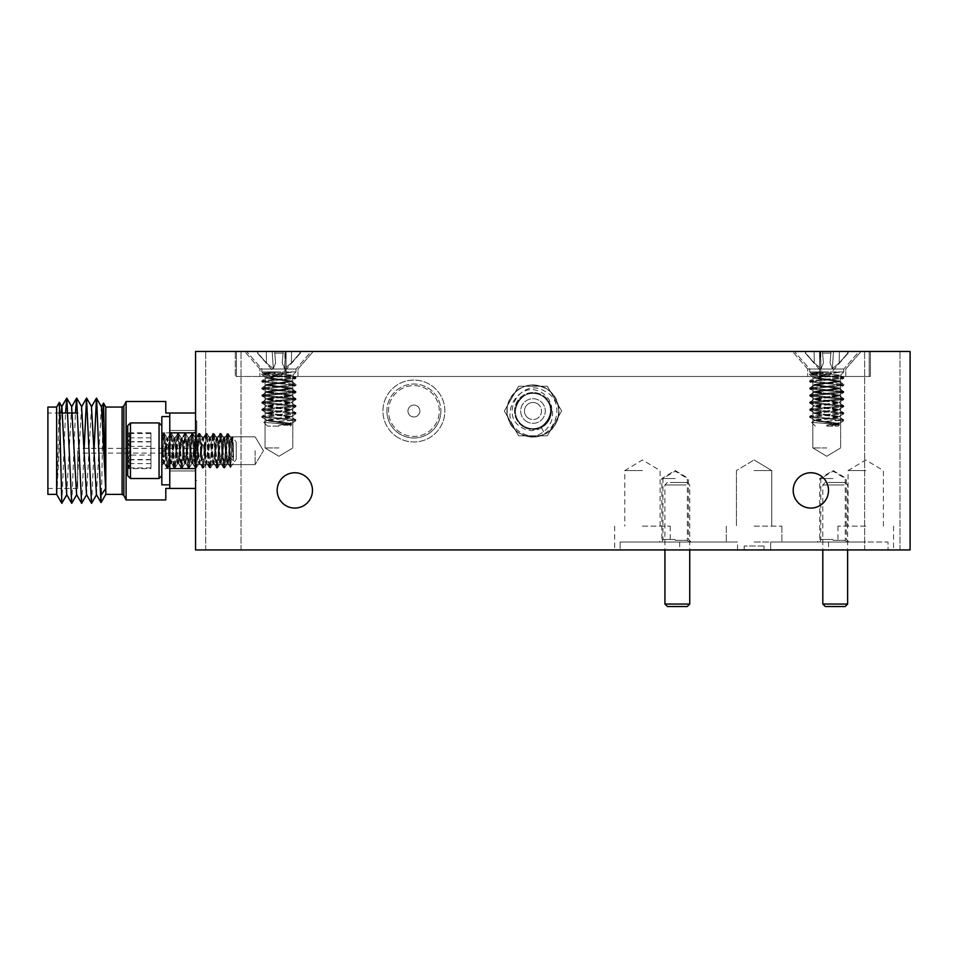 <?xml version="1.0" encoding="UTF-8"?>
<svg xmlns="http://www.w3.org/2000/svg" width="958" height="958" viewBox="0 0 958 958"><rect width="100%" height="100%" fill="white"/><g stroke="black" fill="none" stroke-linecap="round" stroke-linejoin="round"><path stroke-width="0.72" stroke-dasharray="4.79 3.59" d="M833.041 542.012L817.162 542.012L833.041 542.012M833.041 540.336L845.243 540.336L833.041 540.336M833.041 478.509L819.737 478.509L833.041 478.509M675.15 542.012L659.272 542.012L675.15 542.012M675.15 540.336L687.353 540.336L675.15 540.336M675.15 478.509L661.846 478.509L675.15 478.509M833.041 539.438L819.737 539.438L833.041 539.438M675.15 539.438L661.846 539.438L675.15 539.438M865.745 526.134L837.951 526.134L865.745 526.134M865.745 470.57L848.07 470.57L865.745 470.57M754.09 526.134L781.884 526.134L754.09 526.134M754.09 470.57L771.765 470.57L754.09 470.57M642.447 526.134L670.241 526.134L642.447 526.134M642.447 470.57L624.784 470.57L642.447 470.57M737.516 549.952L754.09 549.952L737.516 549.952L737.516 542.012L726.308 542.012L737.516 542.012L737.516 549.952L614.665 549.952L620.149 549.952L620.149 542.012L642.447 542.012L620.149 542.012L620.149 549.952L737.516 549.952M754.09 542.012L828.526 542.012L754.09 542.012M865.745 542.012L837.951 542.012L888.042 542.012L888.042 549.952L888.042 542.012L770.675 542.012L770.675 549.952L888.042 549.952L754.09 549.952L828.526 549.952L754.09 549.952L770.675 549.952L770.675 542.012L865.745 542.012M195.564 468.582L195.564 420.945L195.564 470.965L195.564 450.715L195.564 470.965L195.564 450.715L195.564 468.582L169.77 468.582L169.77 413.006L169.77 470.965L169.77 413.006L165.794 413.006L165.794 401.498M255.115 450.715L255.115 464.606L255.115 450.715M828.526 490.412A17.663 17.663 0 0 1 810.863 508.075A17.663 17.663 0 0 1 793.2 490.412A17.663 17.663 0 0 0 810.863 508.075A17.663 17.663 0 0 0 828.526 490.412A17.663 17.663 0 0 1 810.863 508.075A17.663 17.663 0 0 1 793.2 490.412A17.663 17.663 0 0 1 810.863 472.749A17.663 17.663 0 0 1 828.526 490.412A17.663 17.663 0 0 0 810.863 472.749A17.663 17.663 0 0 0 793.2 490.412A17.663 17.663 0 0 1 810.863 472.749A17.663 17.663 0 0 1 828.526 490.412M312.476 490.412A17.663 17.663 0 0 1 294.813 508.075A17.663 17.663 0 0 1 277.149 490.412A17.663 17.663 0 0 0 294.813 508.075A17.663 17.663 0 0 0 312.476 490.412A17.663 17.663 0 0 1 294.813 508.075A17.663 17.663 0 0 1 277.149 490.412A17.663 17.663 0 0 1 294.813 472.749A17.663 17.663 0 0 1 312.476 490.412A17.663 17.663 0 0 0 294.813 472.749A17.663 17.663 0 0 0 277.149 490.412A17.663 17.663 0 0 1 294.813 472.749A17.663 17.663 0 0 1 312.476 490.412M223.358 351.478L205.695 351.478L223.358 351.478M223.358 549.952L205.695 549.952L223.358 549.952M882.318 351.478L864.643 351.478L882.318 351.478M882.318 549.952L864.643 549.952L882.318 549.952M278.934 376.482L265.043 376.482L292.825 376.482L278.934 376.482L292.825 376.482L278.934 376.482L261.857 374.71L295.998 371.92L261.857 371.92L280.874 371.92L263.091 373.141L261.857 371.92L278.934 371.92L261.857 371.92L261.857 369.022L295.998 369.022L311.087 351.67L246.781 351.67L311.087 351.67L246.781 351.67L311.087 351.67L295.998 369.022L261.857 369.022L246.781 351.67L261.857 369.022L295.998 369.022L261.857 369.022L261.857 371.92L263.091 373.141L278.934 371.92L295.998 371.92L295.998 369.022L295.998 371.92L292.489 375.428C293.843 374.602 262.516 373.848 263.091 373.141C262.516 373.848 293.843 374.602 292.489 375.428L295.998 371.92L292.418 371.92L268.659 376.71L292.489 375.428L266.815 378.087L276.539 376.71L268.659 376.71L292.418 371.92L261.857 374.71L261.857 373.824L278.934 372.051L263.127 373.057L261.857 373.824L278.934 375.596L261.857 373.824L261.977 374.829L266.815 377.548L261.977 380.793L295.998 377.368L278.934 375.596L295.89 377.248L292.453 375.332L295.998 377.368L261.857 380.913L266.815 378.087L291.052 381.631L266.659 378.254L266.659 377.368L291.208 380.913L266.815 377.548L261.977 374.829L278.934 376.482L259.881 376.482L297.986 376.482L278.934 376.482L297.986 376.482L278.934 376.482L295.998 378.254L278.934 376.482M278.934 447.937L265.043 447.937L278.934 447.937M826.742 376.482L812.839 376.482L840.633 376.482L826.742 376.482L840.633 376.482L826.742 376.482L809.666 374.71L843.806 371.92L809.666 371.92L828.682 371.92L810.899 373.141L809.666 371.92L826.742 371.92L809.666 371.92L809.666 369.022L843.806 369.022L858.895 351.67L794.589 351.67L858.895 351.67L794.589 351.67L858.895 351.67L843.806 369.022L809.666 369.022L794.589 351.67L809.666 369.022L843.806 369.022L809.666 369.022L809.666 371.92L810.899 373.141L826.742 371.92L843.806 371.92L843.806 369.022L843.806 371.92L840.298 375.428C841.651 374.602 810.324 373.848 810.899 373.141C810.324 373.848 841.651 374.602 840.298 375.428L843.806 371.92L840.226 371.92L816.467 376.71L840.298 375.428L814.623 378.087L824.347 376.71L816.467 376.71L840.226 371.92L809.666 374.71L809.666 373.824L826.742 372.051L810.935 373.057L809.666 373.824L826.742 375.596L809.666 373.824L809.785 374.829L814.623 377.548L809.785 380.793L843.806 377.368L826.742 375.596L843.699 377.248L840.262 375.332L843.806 377.368L809.666 380.913L814.623 378.087L838.849 381.631L814.468 378.254L814.468 377.368L839.016 380.913L814.623 377.548L809.785 374.829L826.742 376.482L807.69 376.482L845.794 376.482L826.742 376.482L845.794 376.482L826.742 376.482L843.806 378.254L826.742 376.482M826.742 447.937L812.839 447.937L826.742 447.937M620.149 542.012L737.516 542.012L620.149 542.012M888.042 549.952L893.527 549.952L888.042 549.952M910.1 549.952L195.564 549.952L195.564 351.478L910.1 351.478L910.1 549.952M235.261 351.478L820.778 351.478L235.261 351.478L235.261 376.482L235.261 351.478M820.778 351.478L870.403 351.478L820.778 351.478L820.778 376.482L284.885 376.482L870.403 376.482L870.403 351.478L870.403 376.482L820.778 376.482L820.778 351.478M284.885 376.482L235.261 376.482L284.885 376.482L284.885 351.478L284.885 376.482M770.675 542.012L781.884 542.012L770.675 542.012M642.447 542.012L670.241 542.012L642.447 542.012M754.09 549.952L679.665 549.952L754.09 549.952M764.017 545.988L744.174 545.988L764.017 545.988L764.017 549.952L744.174 549.952L764.017 549.952L764.017 545.988M744.174 545.988L744.174 549.952L744.174 545.988M386.9 411.018A26.992 26.992 0 0 0 413.904 438.01A26.992 26.992 0 0 0 440.896 411.018A26.992 26.992 0 0 1 413.904 438.01A26.992 26.992 0 0 1 386.9 411.018A26.992 26.992 0 0 1 413.904 384.026A26.992 26.992 0 0 1 440.896 411.018A26.992 26.992 0 0 0 413.904 384.026A26.992 26.992 0 0 0 386.9 411.018M848.177 353.119L839.184 362.962L832.334 368.662L830.035 362.962L830.897 353.119L822.575 353.119L823.437 362.962L821.138 368.662L814.288 362.962L805.307 353.119L814.288 362.962L821.138 368.662L823.437 362.962L822.455 351.67L831.029 351.67L820 351.67L833.472 351.67L814.096 351.67L822.455 351.67L823.437 362.962L822.455 351.67L822.575 353.119L830.897 353.119L831.029 351.67L839.388 351.67L831.029 351.67L830.035 362.962L832.334 368.662L833.472 351.67L847.746 351.67L833.472 351.67L832.334 368.662L839.184 362.962L839.388 351.67L848.177 351.67L839.388 351.67L839.184 362.962L847.77 353.119L847.746 351.67L848.177 353.119L848.177 351.67L848.177 353.119L839.184 362.962L832.334 368.662L830.035 362.962L831.029 351.67L830.035 362.962L830.897 353.119L822.575 353.119L823.437 362.962L821.138 368.662L820 351.67L805.738 351.67L820 351.67L821.138 368.662L814.288 362.962L814.096 351.67L805.307 351.67L814.096 351.67L814.288 362.962L805.714 353.119L805.738 351.67L805.307 353.119L814.288 362.962L821.138 368.662L823.437 362.962L822.455 351.67L823.437 362.962L822.455 351.67L822.575 353.119L830.897 353.119L831.029 351.67L830.035 362.962L832.334 368.662L833.472 351.67L832.334 368.662L839.184 362.962L839.388 351.67L839.184 362.962L847.77 353.119L847.746 351.67L848.177 353.119L826.742 377.775L805.307 353.119L805.307 351.67L805.307 353.119L826.742 377.775L848.177 353.119M826.742 426.106L838.142 426.106L826.742 426.106M826.742 423.508L839.591 424.645L826.742 425.208C838.142 423.352 843.543 421.76 842.932 420.43L809.785 417.365L843.806 413.7L809.666 410.156L843.806 406.611L809.666 403.067L843.806 399.522L809.666 395.977L843.806 392.433L809.666 388.888L843.806 385.344L809.666 381.799L843.699 378.374L843.806 377.368L843.699 378.374L838.849 381.092L843.699 384.338L809.666 380.913L843.806 384.457L838.849 381.631L814.623 385.176L832.873 382.984L839.016 381.799L839.016 380.913L814.468 384.457L838.849 381.092L843.699 378.374L809.666 381.799L809.666 380.913L809.785 381.919L814.623 384.625L809.785 387.882L843.806 384.457L809.666 388.002L814.623 385.176L838.849 388.72L820.599 386.529L814.468 385.344L814.468 384.457L839.016 388.002L814.623 384.625L809.785 381.919L843.806 385.344L843.806 384.457L843.699 385.463L838.849 388.17L843.699 391.427L809.666 388.002L843.806 391.547L838.849 388.72L814.623 392.265L832.873 390.074L839.016 388.888L839.016 388.002L814.468 391.547L838.849 388.17L843.699 385.463L809.666 388.888L809.666 388.002L809.785 389.008L814.623 391.714L809.785 394.971L843.806 391.547L809.666 395.091L814.623 392.265L838.849 395.81L820.599 393.618L814.468 392.433L814.468 391.547L839.016 395.091L814.623 391.714L809.785 389.008L843.806 392.433L843.806 391.547L843.699 392.552L838.849 395.259L843.699 398.516L809.666 395.091L843.806 398.636L838.849 395.81L814.623 399.354L832.873 397.163L839.016 395.977L839.016 395.091L814.468 398.636L838.849 395.259L843.699 392.552L809.666 395.977L809.666 395.091L809.785 396.097L814.623 398.803L809.785 402.061L843.806 398.636L809.666 402.18L814.623 399.354L838.849 402.899L820.599 400.707L814.468 399.522L814.468 398.636L839.016 402.18L814.623 398.803L809.785 396.097L843.806 399.522L843.806 398.636L843.699 399.642L838.849 402.348L843.699 405.605L809.666 402.18L843.806 405.725L838.849 402.899L814.623 406.443L832.873 404.252L839.016 403.067L839.016 402.18L814.468 405.725L838.849 402.348L843.699 399.642L809.666 403.067L809.666 402.18L809.785 403.186L814.623 405.893L809.785 409.15L843.806 405.725L809.666 409.27L814.623 406.443L838.849 409.988L820.599 407.797L814.468 406.611L814.468 405.725L839.016 409.27L814.623 405.893L809.785 403.186L843.806 406.611L843.806 405.725L843.699 406.731L838.849 409.437L843.699 412.694L809.666 409.27L843.806 412.814L838.849 409.988L814.623 413.533L832.873 411.341L839.016 410.156L839.016 409.27L814.468 412.814L838.849 409.437L843.699 406.731L809.666 410.156L809.666 409.27L809.785 410.275L814.623 412.982L809.785 416.239L843.806 412.814L809.666 416.359L814.623 413.533L838.849 417.077L820.599 414.886L814.468 413.7L814.468 412.814L839.016 416.359L814.623 412.982L809.785 410.275L843.806 413.7L843.806 412.814L843.699 413.82L838.849 416.526L843.806 419.903L838.849 417.077L814.623 420.622L832.873 418.43L839.016 417.245L839.016 416.359L814.468 419.903L838.849 416.526L843.699 413.82L809.666 417.245L809.666 416.359L826.742 418.131L809.666 416.359L809.785 417.365L814.623 420.071L811.606 422.37L839.591 424.645L835.412 425.232L838.849 424.166L814.623 420.622L811.606 422.37L826.742 423.508M826.742 421.233L841.926 420.43C846.046 419.664 840.98 418.897 826.742 418.131C840.98 418.897 846.046 419.664 841.926 420.43L809.785 417.365L814.468 419.903L814.468 420.79L838.849 424.166L835.412 425.232L826.622 425.232L839.016 423.448L814.623 420.071L839.016 423.448L839.016 424.334L839.016 423.448L826.742 425.208C838.142 423.352 843.543 421.76 842.932 420.43L843.016 421.233L843.806 419.903L826.742 421.233M842.609 421.52L838.849 423.616L842.609 421.52M300.369 353.119L291.376 362.962L284.526 368.662L282.227 362.962L283.089 353.119L274.766 353.119L275.629 362.962L273.329 368.662L266.48 362.962L257.498 353.119L266.48 362.962L273.329 368.662L275.629 362.962L274.647 351.67L283.221 351.67L272.192 351.67L285.664 351.67L266.288 351.67L274.647 351.67L275.629 362.962L274.647 351.67L274.766 353.119L283.089 353.119L283.221 351.67L291.579 351.67L283.221 351.67L282.227 362.962L284.526 368.662L285.664 351.67L299.938 351.67L285.664 351.67L284.526 368.662L291.376 362.962L291.579 351.67L300.369 351.67L291.579 351.67L291.376 362.962L299.962 353.119L299.938 351.67L300.369 353.119L300.369 351.67L300.369 353.119L291.376 362.962L284.526 368.662L282.227 362.962L283.221 351.67L282.227 362.962L283.089 353.119L274.766 353.119L275.629 362.962L273.329 368.662L272.192 351.67L257.93 351.67L272.192 351.67L273.329 368.662L266.48 362.962L266.288 351.67L257.498 351.67L266.288 351.67L266.48 362.962L257.906 353.119L257.93 351.67L257.498 353.119L266.48 362.962L273.329 368.662L275.629 362.962L274.647 351.67L275.629 362.962L274.647 351.67L274.766 353.119L283.089 353.119L283.221 351.67L282.227 362.962L284.526 368.662L285.664 351.67L284.526 368.662L291.376 362.962L291.579 351.67L291.376 362.962L299.962 353.119L299.938 351.67L300.369 353.119L278.934 377.775L257.498 353.119L257.498 351.67L257.498 353.119L278.934 377.775L300.369 353.119M278.934 426.106L267.533 426.106L278.934 426.106M278.934 423.508L291.783 424.645L278.934 425.208C290.334 423.352 295.735 421.76 295.124 420.43L261.977 417.365L295.998 413.7L261.857 410.156L295.998 406.611L261.857 403.067L295.998 399.522L261.857 395.977L295.998 392.433L261.857 388.888L295.998 385.344L261.857 381.799L295.89 378.374L295.998 377.368L295.89 378.374L291.052 381.092L295.89 384.338L261.857 380.913L295.998 384.457L291.052 381.631L266.815 385.176L285.065 382.984L291.208 381.799L291.208 380.913L266.659 384.457L291.052 381.092L295.89 378.374L261.857 381.799L261.857 380.913L261.977 381.919L266.815 384.625L261.977 387.882L295.998 384.457L261.857 388.002L266.815 385.176L291.052 388.72L272.791 386.529L266.659 385.344L266.659 384.457L291.208 388.002L266.815 384.625L261.977 381.919L295.998 385.344L295.998 384.457L295.89 385.463L291.052 388.17L295.89 391.427L261.857 388.002L295.998 391.547L291.052 388.72L266.815 392.265L285.065 390.074L291.208 388.888L291.208 388.002L266.659 391.547L291.052 388.17L295.89 385.463L261.857 388.888L261.857 388.002L261.977 389.008L266.815 391.714L261.977 394.971L295.998 391.547L261.857 395.091L266.815 392.265L291.052 395.81L272.791 393.618L266.659 392.433L266.659 391.547L291.208 395.091L266.815 391.714L261.977 389.008L295.998 392.433L295.998 391.547L295.89 392.552L291.052 395.259L295.89 398.516L261.857 395.091L295.998 398.636L291.052 395.81L266.815 399.354L285.065 397.163L291.208 395.977L291.208 395.091L266.659 398.636L291.052 395.259L295.89 392.552L261.857 395.977L261.857 395.091L261.977 396.097L266.815 398.803L261.977 402.061L295.998 398.636L261.857 402.18L266.815 399.354L291.052 402.899L272.791 400.707L266.659 399.522L266.659 398.636L291.208 402.18L266.815 398.803L261.977 396.097L295.998 399.522L295.998 398.636L295.89 399.642L291.052 402.348L295.89 405.605L261.857 402.18L295.998 405.725L291.052 402.899L266.815 406.443L285.065 404.252L291.208 403.067L291.208 402.18L266.659 405.725L291.052 402.348L295.89 399.642L261.857 403.067L261.857 402.18L261.977 403.186L266.815 405.893L261.977 409.15L295.998 405.725L261.857 409.27L266.815 406.443L291.052 409.988L272.791 407.797L266.659 406.611L266.659 405.725L291.208 409.27L266.815 405.893L261.977 403.186L295.998 406.611L295.998 405.725L295.89 406.731L291.052 409.437L295.89 412.694L261.857 409.27L295.998 412.814L291.052 409.988L266.815 413.533L285.065 411.341L291.208 410.156L291.208 409.27L266.659 412.814L291.052 409.437L295.89 406.731L261.857 410.156L261.857 409.27L261.977 410.275L266.815 412.982L261.977 416.239L295.998 412.814L261.857 416.359L266.815 413.533L291.052 417.077L272.791 414.886L266.659 413.7L266.659 412.814L291.208 416.359L266.815 412.982L261.977 410.275L295.998 413.7L295.998 412.814L295.89 413.82L291.052 416.526L295.998 419.903L291.052 417.077L266.815 420.622L285.065 418.43L291.208 417.245L291.208 416.359L266.659 419.903L291.052 416.526L295.89 413.82L261.857 417.245L261.857 416.359L278.934 418.131L261.857 416.359L261.977 417.365L266.815 420.071L263.797 422.37L291.783 424.645L287.604 425.232L291.052 424.166L266.815 420.622L263.797 422.37L278.934 423.508M278.934 421.233L294.118 420.43C298.237 419.664 293.172 418.897 278.934 418.131C293.172 418.897 298.237 419.664 294.118 420.43L261.977 417.365L266.659 419.903L266.659 420.79L291.052 424.166L287.604 425.232L278.814 425.232L291.208 423.448L266.815 420.071L291.208 423.448L291.208 424.334L291.208 423.448L278.934 425.208C290.334 423.352 295.735 421.76 295.124 420.43L295.208 421.233L295.998 419.903L278.934 421.233M294.801 421.52L291.052 423.616L294.801 421.52M283.089 353.119L282.227 362.962L283.089 353.119M257.906 353.119L257.93 351.67L257.906 353.119M266.48 362.962L266.288 351.67L266.48 362.962M273.329 368.662L272.192 351.67L273.329 368.662M830.897 353.119L830.035 362.962L830.897 353.119M805.714 353.119L805.738 351.67L805.714 353.119M814.288 362.962L814.096 351.67L814.288 362.962M821.138 368.662L820 351.67L821.138 368.662M410.802 416.107A5.952 5.952 0 0 1 408.815 407.916A5.952 5.952 0 0 1 416.993 405.941A5.952 5.952 0 0 1 418.981 414.119A5.952 5.952 0 0 1 410.802 416.107A5.952 5.952 0 0 1 408.815 407.916A5.952 5.952 0 0 1 416.993 405.941A5.952 5.952 0 0 1 418.981 414.119A5.952 5.952 0 0 1 410.802 416.107A5.952 5.952 0 0 1 408.815 407.916A5.952 5.952 0 0 1 416.993 405.941A5.952 5.952 0 0 1 418.981 414.119A5.952 5.952 0 0 1 410.802 416.107A5.952 5.952 0 0 1 408.815 407.916A5.952 5.952 0 0 1 416.993 405.941A5.952 5.952 0 0 1 418.981 414.119A5.952 5.952 0 0 1 410.802 416.107M400.672 432.717A25.411 25.411 0 0 1 392.205 397.798A25.411 25.411 0 0 1 427.124 389.331A25.411 25.411 0 0 1 435.591 424.238A25.411 25.411 0 0 1 400.672 432.717A25.411 25.411 0 0 1 392.205 397.798A25.411 25.411 0 0 1 427.124 389.331A25.411 25.411 0 0 1 435.591 424.238A25.411 25.411 0 0 1 400.672 432.717M397.786 437.459A30.967 30.967 0 0 1 387.463 394.9A30.967 30.967 0 0 1 430.01 384.577A30.967 30.967 0 0 1 440.333 427.136A30.967 30.967 0 0 1 397.786 437.459A30.967 30.967 0 0 1 387.463 394.9A30.967 30.967 0 0 1 430.01 384.577A30.967 30.967 0 0 1 440.333 427.136A30.967 30.967 0 0 1 397.786 437.459M541.042 426.741A17.663 17.663 0 0 1 524.158 426.322A17.663 17.663 0 0 0 548.287 419.855A17.663 17.663 0 0 0 541.821 395.726A17.663 17.663 0 0 1 549.054 403.689C559.807 418.155 544.443 438.8 527.475 436.345C553.437 442.955 569.256 402.707 544.515 391.044C521.2 376.566 497.717 415.928 523.032 428.274C536.013 436.01 554.359 423.101 550.419 408.192A17.663 17.663 0 0 0 549.054 403.689C556.861 418.227 537.881 435.483 524.158 426.322C503.68 415.64 522.924 383.428 541.821 395.726A17.663 17.663 0 0 0 517.691 402.192A17.663 17.663 0 0 0 543.018 425.556A17.663 17.663 0 0 0 550.419 408.192C553.473 422.406 535.953 434.01 524.158 426.322C503.68 415.64 522.924 383.428 541.821 395.726A17.663 17.663 0 0 0 517.691 402.192A17.663 17.663 0 0 0 524.158 426.322C503.68 415.64 522.924 383.428 541.821 395.726C562.286 406.396 543.054 438.608 524.158 426.322A17.663 17.663 0 0 1 517.691 402.192A17.663 17.663 0 0 1 541.821 395.726C562.286 406.396 543.054 438.608 524.158 426.322C503.68 415.64 522.924 383.428 541.821 395.726C562.286 406.396 543.054 438.608 524.158 426.322C503.68 415.64 522.924 383.428 541.821 395.726C562.286 406.396 543.054 438.608 524.158 426.322C503.68 415.64 522.924 383.428 541.821 395.726C562.286 406.396 543.054 438.608 524.158 426.322C503.68 415.64 522.924 383.428 541.821 395.726C562.286 406.396 543.054 438.608 524.158 426.322C503.68 415.64 522.924 383.428 541.821 395.726C549.7 401.079 552.251 408.288 549.473 417.353A17.663 17.663 0 0 0 541.821 395.726C553.999 402.025 553.077 421.292 541.042 426.741L544.803 434.082C536.456 437.543 528.421 436.944 520.709 432.286C495.705 418.634 518.757 376.889 543.114 393.475C551.353 399.833 553.676 407.869 550.072 417.58L549.473 417.353L550.072 417.58M537.258 403.629A8.538 8.538 0 0 1 540.384 415.293A8.538 8.538 0 0 1 528.72 418.406A8.538 8.538 0 0 0 540.384 415.293A8.538 8.538 0 0 0 537.258 403.629A8.538 8.538 0 0 0 525.595 406.755A8.538 8.538 0 0 0 528.72 418.406A8.538 8.538 0 0 1 525.595 406.755A8.538 8.538 0 0 1 537.258 403.629M523.763 427.005A18.453 18.453 0 0 1 516.997 401.785A18.453 18.453 0 0 1 542.216 395.031A18.453 18.453 0 0 1 548.97 420.251A18.453 18.453 0 0 1 523.763 427.005A18.453 18.453 0 0 1 516.997 401.785A18.453 18.453 0 0 1 542.216 395.031A18.453 18.453 0 0 1 548.97 420.251A18.453 18.453 0 0 1 523.763 427.005M526.828 421.676A12.31 12.31 0 0 1 522.326 404.863A12.31 12.31 0 0 1 539.138 400.36A12.31 12.31 0 0 1 543.641 417.173A12.31 12.31 0 0 1 526.828 421.676A12.31 12.31 0 0 1 522.326 404.863A12.31 12.31 0 0 1 539.138 400.36A12.31 12.31 0 0 1 543.641 417.173A12.31 12.31 0 0 1 526.828 421.676M527.475 436.345C508.135 433.136 500.016 405.952 514.662 392.696C527.583 378.518 553.916 385.571 558.023 404.312C563.831 422.598 544.563 441.866 526.277 436.058C516.925 433.184 510.818 427.076 507.956 417.724C502.148 399.45 521.415 380.17 539.689 385.99C558.43 390.098 565.483 416.419 551.317 429.34C538.384 443.518 512.063 436.465 507.956 417.724C502.148 399.45 521.415 380.17 539.689 385.99C562.154 390.636 565.531 425.005 544.803 434.082M518.661 435.83L504.339 411.018L518.661 386.206L547.305 386.206L561.639 411.018L547.305 435.83L518.661 435.83L504.339 411.018L518.661 386.206L547.305 386.206L561.639 411.018L547.305 435.83L518.661 435.83M670.265 482.473L687.257 482.473L670.265 482.473M686.168 484.952L664.924 484.952L686.168 484.952M667.403 606.522L687.257 606.522M689.736 604.043L664.924 604.043M828.155 482.473L845.148 482.473L828.155 482.473M844.058 484.952L822.814 484.952L844.058 484.952M825.293 606.522L845.148 606.522M847.626 604.043L822.814 604.043M126.097 499.944L126.097 401.498M105.799 494.388L105.799 407.054M100.638 495.957C101.189 516.123 101.728 488.987 102.302 450.715L102.817 421.029M56.63 494.388L56.63 407.054M59.312 402.408L56.833 494.723L60.941 413.006M47.9 407.054L47.9 494.388M77.67 450.715L77.67 488.424L77.67 450.715M196.761 450.715L196.761 420.945L196.761 450.715M66.677 494.651L71.634 406.779M76.592 494.651L81.562 406.779M86.519 494.651L91.477 406.779M96.447 494.651L101.404 406.779M61.863 503.261L65.527 413.006M71.79 503.261L75.442 413.006M81.717 503.261L84.196 448.332M91.633 503.261L94.123 448.332M195.564 432.848L195.564 413.006L195.564 432.848L169.77 432.848L169.77 449.721L161.83 449.721L161.83 416.574L161.83 447.661L169.77 447.661L169.77 448.643L169.77 432.848L169.77 484.856L169.77 451.709L161.83 451.709L161.83 432.848L161.83 449.721L169.77 449.721L169.77 416.574L169.77 447.661M195.564 450.715L195.564 480.485L195.564 450.715M165.794 499.944L165.794 488.424L169.77 488.424L169.77 430.477L169.77 488.424L169.77 468.582L161.83 468.582L161.83 450.631L169.77 450.631M169.77 488.424L195.564 488.424M195.564 413.006L169.77 413.006M47.9 450.715L47.9 413.006L47.9 450.715M161.83 450.631L161.83 484.856L161.83 451.709L169.77 451.709L169.77 468.582L161.83 468.582L161.83 432.848L169.77 432.848L161.83 432.848L161.83 448.643L169.77 448.643M161.83 449.649L169.77 449.649M169.77 484.856L169.77 416.574L161.83 416.574L161.83 484.856L169.77 484.856M161.83 447.661L161.83 448.643M161.83 429.184L161.83 475.731L161.83 429.184M159.052 474.653L159.052 422.933L159.052 474.653M127.689 472.258L127.689 425.711L127.689 472.258M130.468 426.789L130.468 478.509L130.468 426.789M127.689 466.139L127.689 432.812L127.689 466.139M130.084 464.067L127.689 459.517C130.815 453.601 130.815 447.637 127.689 441.614C130.815 438.704 130.815 435.77 127.689 432.812L127.689 432.812C130.803 435.842 130.803 438.872 127.689 441.913C130.815 447.829 130.815 453.793 127.689 459.816C130.815 462.726 130.815 465.66 127.689 468.618L130.084 464.067M236.255 443.398L236.255 459.217L236.255 443.398M232.087 438.273C232.519 434.92 232.974 439.638 233.477 452.439L233.477 460.75L230.255 457.708L230.255 466.666C230.806 473.755 231.429 446.476 232.087 438.273L232.423 436.74L236.255 442.225L236.255 459.217L236.255 442.225L232.495 436.98L230.938 442.045L228.291 463.181L224.747 438.249L221.202 463.181L217.658 438.249L214.113 463.181L210.568 438.249L207.024 463.181L203.479 438.249L199.935 463.181L196.39 438.249L192.845 463.181L189.301 438.249L185.756 463.181L182.212 438.249L178.667 463.181L175.122 438.249L171.578 463.181L168.033 438.249L164.489 463.181L161.83 441.77L161.83 436.609L163.483 433.758L161.83 451.146L161.83 466.39L163.794 463.013L161.83 450.404L161.83 441.77L161.83 451.146M233.477 452.439C232.626 440.56 231.776 436.417 230.938 439.985C229.752 447.482 228.579 470.294 227.393 461.457C226.22 453.948 225.034 431.136 223.849 439.985C222.675 447.482 221.49 470.294 220.304 461.457C219.131 453.948 217.945 431.136 216.759 439.985C215.586 447.482 214.4 470.294 213.215 461.457C212.041 453.948 210.856 431.136 209.67 439.985C208.497 447.482 207.311 470.294 206.126 461.457C204.952 453.948 203.767 431.136 202.593 439.985C201.408 447.482 200.222 470.294 199.048 461.457C197.863 453.948 196.677 431.136 195.504 439.985C194.318 447.482 193.133 470.294 191.959 461.457C190.774 453.948 189.588 431.136 188.415 439.985C187.229 447.482 186.044 470.294 184.87 461.457C183.685 453.948 182.511 431.136 181.325 439.985C180.14 447.482 178.966 470.294 177.781 461.457C176.595 453.948 175.422 431.136 174.236 439.985C173.051 447.482 171.877 470.294 170.692 461.457C169.506 453.948 168.333 431.136 167.147 439.985C165.962 447.482 164.788 470.294 163.602 461.457L161.83 444.38L161.83 436.106L163.195 433.746L161.83 446.608L161.83 465.863L163.483 463.037L161.83 453.721L161.83 446.608M163.195 433.746L164.321 433.746L167.59 438.393L170.284 433.746L171.29 433.651L174.667 438.393L177.374 433.746L178.38 433.651L181.757 438.393L184.463 433.746L185.469 433.651L188.846 438.393L191.552 433.746L192.558 433.651L195.935 438.393L198.641 433.746L199.647 433.651L203.024 438.393L205.731 433.746L206.736 433.651L210.113 438.393L212.82 433.746L213.826 433.651L217.203 438.393L219.909 433.746L220.915 433.651L224.292 438.393L226.998 433.746L227.992 433.651L230.65 438.249L231.537 438.249L230.938 439.985M233.477 460.75C232.351 452.38 231.189 431.507 230.052 439.985C228.866 447.482 227.693 470.294 226.507 461.457C225.334 453.948 224.148 431.136 222.963 439.985C221.789 447.482 220.603 470.294 219.418 461.457C218.244 453.948 217.059 431.136 215.873 439.985C214.7 447.482 213.514 470.294 212.329 461.457C211.155 453.948 209.97 431.136 208.784 439.985C207.611 447.482 206.425 470.294 205.252 461.457C204.066 453.948 202.88 431.136 201.707 439.985C200.521 447.482 199.336 470.294 198.162 461.457C196.977 453.948 195.791 431.136 194.618 439.985C193.432 447.482 192.247 470.294 191.073 461.457C189.888 453.948 188.702 431.136 187.529 439.985C186.343 447.482 185.157 470.294 183.984 461.457C182.798 453.948 181.625 431.136 180.439 439.985C179.254 447.482 178.08 470.294 176.895 461.457C175.709 453.948 174.536 431.136 173.35 439.985C172.165 447.482 170.991 470.294 169.806 461.457C168.62 453.948 167.446 431.136 166.261 439.985C165.075 447.482 163.902 470.294 162.716 461.457M230.65 438.249L230.052 439.985M224.292 438.393L223.849 439.985M223.573 438.249L222.963 439.985M217.203 438.393L216.759 439.985M216.484 438.249L215.873 439.985M210.113 438.393L209.67 439.985M209.395 438.249L208.784 439.985M203.024 438.393L202.593 439.985M202.306 438.249L201.707 439.985M195.935 438.393L195.504 439.985M195.216 438.249L194.618 439.985M188.846 438.393L188.415 439.985M188.127 438.249L187.529 439.985M181.757 438.393L181.325 439.985M181.038 438.249L180.439 439.985M174.667 438.393L174.236 439.985M173.949 438.249L173.35 439.985M167.59 438.393L167.147 439.985M166.86 438.249L166.261 439.985M163.315 463.181L164.201 463.181L166.74 467.684L167.746 467.791L171.135 463.037L173.829 467.684L174.835 467.791L178.212 463.037L180.918 467.684L181.924 467.791L185.301 463.037L188.007 467.684L189.013 467.791L192.39 463.037L195.097 467.684L196.103 467.791L199.48 463.037L202.186 467.684L203.192 467.791L206.569 463.037L209.275 467.684L210.281 467.791L213.658 463.037L216.364 467.684L217.37 467.791L220.747 463.037L223.453 467.684L224.447 467.791L227.118 463.181L227.992 463.181L227.393 461.457M227.118 463.181L226.507 461.457M220.747 463.037L220.304 461.457M220.029 463.181L219.418 461.457M213.658 463.037L213.215 461.457M212.939 463.181L212.329 461.457M206.569 463.037L206.126 461.457M205.85 463.181L205.252 461.457M199.48 463.037L199.048 461.457M198.761 463.181L198.162 461.457M192.39 463.037L191.959 461.457M191.672 463.181L191.073 461.457M185.301 463.037L184.87 461.457M184.583 463.181L183.984 461.457M178.212 463.037L177.781 461.457M177.493 463.181L176.895 461.457M171.135 463.037L170.692 461.457M170.404 463.181L169.806 461.457M164.046 463.037L163.602 461.457M227.836 463.037L230.411 467.456L230.052 465.42C228.866 455.146 227.693 423.903 226.507 436.022C225.334 446.284 224.148 477.527 222.963 465.42C221.789 455.146 220.603 423.903 219.418 436.022C218.244 446.284 217.059 477.527 215.873 465.42C214.7 455.146 213.514 423.903 212.329 436.022C211.155 446.284 209.97 477.527 208.784 465.42C207.611 455.146 206.425 423.903 205.252 436.022C204.066 446.284 202.88 477.527 201.707 465.42C200.521 455.146 199.336 423.903 198.162 436.022C196.977 446.284 195.791 477.527 194.618 465.42C193.432 455.146 192.247 423.903 191.073 436.022C189.888 446.284 188.702 477.527 187.529 465.42C186.343 455.146 185.157 423.903 183.984 436.022C182.798 446.284 181.625 477.527 180.439 465.42C179.254 455.146 178.08 423.903 176.895 436.022C175.709 446.284 174.536 477.527 173.35 465.42C172.165 455.146 170.991 423.903 169.806 436.022C168.62 446.284 167.446 477.527 166.261 465.42C165.075 455.146 163.902 423.903 162.716 436.022M226.998 433.746L226.507 436.022M230.255 457.708C229.273 443.362 228.351 427.124 227.393 436.022C226.22 446.284 225.034 477.527 223.849 465.42C222.675 455.146 221.49 423.903 220.304 436.022C219.131 446.284 217.945 477.527 216.759 465.42C215.586 455.146 214.4 423.903 213.215 436.022C212.041 446.284 210.856 477.527 209.67 465.42C208.497 455.146 207.311 423.903 206.126 436.022C204.952 446.284 203.767 477.527 202.593 465.42C201.408 455.146 200.222 423.903 199.048 436.022C197.863 446.284 196.677 477.527 195.504 465.42C194.318 455.146 193.133 423.903 191.959 436.022C190.774 446.284 189.588 477.527 188.415 465.42C187.229 455.146 186.044 423.903 184.87 436.022C183.685 446.284 182.511 477.527 181.325 465.42C180.14 455.146 178.966 423.903 177.781 436.022C176.595 446.284 175.422 477.527 174.236 465.42C173.051 455.146 171.877 423.903 170.692 436.022C169.506 446.284 168.333 477.527 167.147 465.42C165.962 455.146 164.788 423.903 163.602 436.022L161.83 453.721M227.992 433.651L227.393 436.022M164.201 433.651L163.602 436.022M170.284 433.746L169.806 436.022M171.29 433.651L170.692 436.022M177.374 433.746L176.895 436.022M178.38 433.651L177.781 436.022M184.463 433.746L183.984 436.022M185.469 433.651L184.87 436.022M191.552 433.746L191.073 436.022M192.558 433.651L191.959 436.022M198.641 433.746L198.162 436.022M199.647 433.651L199.048 436.022M205.731 433.746L205.252 436.022M206.736 433.651L206.126 436.022M212.82 433.746L212.329 436.022M213.826 433.651L213.215 436.022M219.909 433.746L219.418 436.022M220.915 433.651L220.304 436.022M166.74 467.684L166.261 465.42M167.746 467.791L167.147 465.42M173.829 467.684L173.35 465.42M174.835 467.791L174.236 465.42M180.918 467.684L180.439 465.42M181.924 467.791L181.325 465.42M188.007 467.684L187.529 465.42M189.013 467.791L188.415 465.42M195.097 467.684L194.618 465.42M196.103 467.791L195.504 465.42M202.186 467.684L201.707 465.42M203.192 467.791L202.593 465.42M209.275 467.684L208.784 465.42M210.281 467.791L209.67 465.42M216.364 467.684L215.873 465.42M217.37 467.791L216.759 465.42M223.453 467.684L222.963 465.42M224.459 467.791L223.849 465.42M230.411 467.456L236.255 459.217L230.567 467.229L227.405 433.651L223.861 467.791L220.316 433.651L216.771 467.791L213.227 433.651L209.682 467.791L206.138 433.651L202.593 467.791L199.048 433.651L195.504 467.791L191.959 433.651L188.415 467.791L184.87 433.651L181.325 467.791L177.781 433.651L174.236 467.791L170.692 433.651L167.147 467.791L163.483 433.758M129.605 434.728L127.689 432.812L127.689 468.618L127.689 432.812L150.945 432.812L150.945 468.618L150.945 432.812M129.605 466.714L127.689 468.618L150.945 468.618M150.945 441.614L127.689 441.614M150.945 441.913L127.689 441.913M150.945 459.816L127.689 459.816M150.945 459.517L127.689 459.517M161.83 433.315L161.83 475.731L161.83 433.315M159.052 422.933L159.052 478.509L130.468 478.509L130.468 422.933L159.052 422.933L161.83 425.711M130.468 422.933L127.689 425.711L127.689 475.731L130.468 478.509M130.084 461.505L127.689 455.074C130.815 449.386 130.815 443.65 127.689 437.854L129.593 434.728L127.689 433.495C130.803 437.782 130.803 442.069 127.689 446.356C130.815 452.044 130.815 457.78 127.689 463.576L129.593 466.702L127.689 467.935L130.084 461.505M232.087 440.656C232.519 434.106 232.974 436.932 233.477 449.11L233.477 458.427L230.255 453.338L230.255 464.486C230.806 475.839 231.429 453.11 232.087 440.656L232.495 436.98M233.477 449.11L231.668 438.393M233.477 458.427L230.95 438.249L228.279 459.672L227.106 462.702L223.861 438.249L220.316 463.181L216.771 438.249L213.227 463.181L209.682 438.249L206.138 463.181L202.593 438.249L199.048 463.181L195.504 438.249L191.959 463.181L188.415 438.249L184.87 463.181L181.325 438.249L177.781 463.181L174.236 438.249L170.692 463.181L167.147 438.249L163.794 463.013M230.255 453.338L228.291 433.651L224.747 467.791L221.202 433.651L217.658 467.791L214.113 433.651L210.568 467.791L207.024 433.651L203.479 467.791L199.935 433.651L196.39 467.791L192.845 433.651L189.301 467.791L185.756 433.651L182.212 467.791L178.811 433.77L175.266 467.672L171.722 433.77L168.177 467.672L164.632 433.77L161.83 462.977L161.83 450.404M150.945 455.074L150.945 433.495L150.945 467.935L150.945 455.074L127.689 455.074M150.945 437.854L127.689 437.854M150.945 433.495L127.689 433.495M150.945 446.356L127.689 446.356M150.945 463.576L127.689 463.576M150.945 467.935L127.689 467.935M278.934 351.67L244.793 351.67L278.934 351.67M278.934 369.022L259.881 369.022L278.934 369.022M826.742 351.67L792.601 351.67L826.742 351.67M826.742 369.022L807.69 369.022L826.742 369.022M528.074 351.718L542.97 351.718L528.074 351.67M502.758 351.67L513.44 351.67M439.926 351.67L428.214 351.67M407.857 351.67L417.281 351.67M819.593 351.67L236.458 351.67L869.217 351.67L819.593 351.67L819.593 376.482L286.083 376.482L869.217 376.482L869.217 351.67L869.217 376.482L819.593 376.482L819.593 351.67M392.109 351.67L396.923 351.67M404.3 351.67L402.516 351.67L404.3 351.67M564.346 351.67L558.358 351.67M236.458 351.67L236.458 376.482L236.458 351.67M236.458 376.482L286.083 376.482L236.458 376.482M396.923 351.718L394.624 351.67M394.624 351.718L398.444 351.67M398.444 351.718L392.109 351.718M393.415 351.718L388.517 351.718L393.415 351.67M395.139 351.718L388.517 351.718L395.139 351.67M402.516 351.718L404.3 351.718L402.516 351.718M417.532 351.718L426.693 351.67M426.693 351.718L424.753 351.67M424.753 351.718L421.819 351.67M421.819 351.718L412.826 351.67M412.826 351.718L409.808 351.67M409.808 351.718L407.857 351.718M413.784 351.718L420.885 351.718L413.784 351.67M428.214 351.718L429.891 351.67M429.891 351.718L438.141 351.67M438.141 351.718L437.435 351.67M437.435 351.718L430.597 351.67M430.597 351.718L429.495 351.67M429.495 351.718L434.381 351.67M434.381 351.718L439.674 351.67M439.674 351.718L438.057 351.67M438.057 351.718L434.178 351.67M434.178 351.718L431.268 351.67M431.268 351.718L432.585 351.67M432.585 351.718L435.243 351.67M435.243 351.718L439.926 351.718M513.44 351.718L522.35 351.67M522.35 351.718L520.829 351.67M520.829 351.718L513.38 351.67M513.38 351.718L504.543 351.67M504.543 351.718L513.943 351.67M513.943 351.718L521.847 351.67M521.847 351.718L523.631 351.67M523.631 351.718L513.787 351.67M513.787 351.718L505.189 351.67M505.189 351.718L502.758 351.718M558.358 351.718L564.346 351.718M551.233 351.718L562.562 351.718L551.233 351.67M123.869 495.478L123.869 405.952M122.097 407.054L122.097 494.388M286.083 351.67L286.083 376.482L286.083 351.67M846.932 542.012L845.243 540.336L845.243 478.509L833.041 471.168L820.838 478.509L820.838 540.336L819.15 542.012M689.041 542.012L687.353 540.336L687.353 478.509L675.15 471.168L662.948 478.509L662.948 540.336L661.26 542.012M848.92 542.012L846.333 539.438L846.333 478.509L833.041 470.51L819.737 478.509L819.737 539.438L817.162 542.012M691.029 542.012L688.443 539.438L688.443 478.509L675.15 470.51L661.846 478.509L661.846 539.438L659.272 542.012M883.408 526.134L883.408 470.57L865.745 459.948L848.07 470.57L848.07 526.134M736.427 470.57L736.427 526.134L736.427 470.57L754.09 459.948L736.427 470.57M660.11 526.134L660.11 470.57L642.447 459.948L624.784 470.57L624.784 526.134M726.308 526.134L726.308 542.012L726.308 526.134M614.665 526.134L614.665 549.952M837.951 526.134L837.951 542.012M828.526 542.012L828.526 549.952M255.115 464.606L195.564 464.606L255.115 464.606L263.462 450.715L255.115 464.606M205.695 549.952L205.695 351.478L205.695 549.952M864.643 549.952L864.643 351.478L864.643 549.952M265.043 447.937L265.043 376.482L265.043 447.937L278.934 456.283L265.043 447.937M812.839 447.937L812.839 376.482L812.839 447.937L826.742 456.283L812.839 447.937M278.934 456.283L292.825 447.937L292.825 376.482L292.825 447.937L278.934 456.283M826.742 456.283L840.633 447.937L840.633 376.482L840.633 447.937L826.742 456.283M241.021 549.952L241.021 351.478L241.021 549.952M899.981 549.952L899.981 351.478L899.981 549.952M263.462 450.715L255.115 436.824L195.564 436.824L255.115 436.824L263.462 450.715M679.665 542.012L679.665 549.952M893.527 526.134L893.527 549.952M781.884 526.134L781.884 542.012L781.884 526.134M670.241 526.134L670.241 542.012M754.09 459.948L771.765 470.57L771.765 526.134L771.765 470.57L754.09 459.948M838.142 426.106L839.591 424.645L838.142 426.106M815.342 426.106L811.606 422.37L815.342 426.106M290.334 426.106L291.783 424.645L290.334 426.106M267.533 426.106L263.797 422.37L267.533 426.106M687.257 482.473L689.736 484.952L689.736 549.952M667.403 482.473L664.924 484.952L664.924 549.952M845.148 482.473L847.626 484.952L847.626 549.952M825.293 482.473L822.814 484.952L822.814 549.952M77.67 488.424L47.9 488.424M196.761 420.945L195.564 420.945M169.77 470.965L195.564 470.965L169.77 470.965M196.761 453.098L77.67 453.098M196.761 448.332L77.67 448.332M169.77 430.477L195.564 430.477L169.77 430.477M196.761 480.485L195.564 480.485M59.875 413.006L47.9 413.006M232.339 436.752L231.381 438.393M161.83 475.731L159.052 478.509M231.836 438.249L230.95 438.249M224.747 438.249L223.861 438.249M217.658 438.249L216.771 438.249M210.568 438.249L209.682 438.249M203.479 438.249L202.593 438.249M196.39 438.249L195.504 438.249M189.301 438.249L188.415 438.249M182.212 438.249L181.325 438.249M175.122 438.249L174.236 438.249M168.033 438.249L167.147 438.249M228.291 463.181L227.405 463.181M221.202 463.181L220.316 463.181M214.113 463.181L213.227 463.181M207.024 463.181L206.138 463.181M199.935 463.181L199.048 463.181M192.845 463.181L191.959 463.181M185.756 463.181L184.87 463.181M178.667 463.181L177.781 463.181M171.578 463.181L170.692 463.181M164.489 463.181L163.602 463.181M227.405 433.651L228.291 433.651M163.602 433.651L164.489 433.651M170.692 433.651L171.578 433.651M177.781 433.651L178.667 433.651M184.87 433.651L185.756 433.651M191.959 433.651L192.845 433.651M199.048 433.651L199.935 433.651M206.138 433.651L207.024 433.651M213.227 433.651L214.113 433.651M220.316 433.651L221.202 433.651M167.147 467.791L168.033 467.791M174.236 467.791L175.122 467.791M181.325 467.791L182.212 467.791M188.415 467.791L189.301 467.791M195.504 467.791L196.39 467.791M202.593 467.791L203.479 467.791M209.682 467.791L210.568 467.791M216.771 467.791L217.658 467.791M223.861 467.791L224.747 467.791M228.124 463.037L230.567 467.229M224.579 438.393L227.274 433.758M221.035 463.037L223.729 467.684M217.49 438.393L220.184 433.758M213.945 463.037L216.652 467.684M210.401 438.393L213.107 433.758M206.856 463.037L209.562 467.684M203.312 438.393L206.018 433.758M199.767 463.037L202.473 467.684M196.222 438.393L198.929 433.758M192.678 463.037L195.384 467.684M189.133 438.393L191.839 433.758M185.589 463.037L188.295 467.684M182.044 438.393L184.75 433.758M178.499 463.037L181.206 467.684M174.955 438.393L177.661 433.758M171.41 463.037L174.117 467.684M167.866 438.393L170.572 433.758M164.321 463.037L167.027 467.684M228.423 433.77L231.141 438.417M224.879 467.672L227.597 463.013M221.334 433.77L224.052 438.417M217.801 467.672L220.508 463.013M214.257 433.77L216.963 438.417M210.712 467.672L213.418 463.013M207.167 433.77L209.874 438.417M203.623 467.672L206.329 463.013M200.078 433.77L202.785 438.417M196.534 467.672L199.24 463.013M192.989 433.77L195.695 438.417M189.444 467.672L192.151 463.013M185.9 433.77L188.606 438.417M182.355 467.672L185.062 463.013M178.811 433.77L181.517 438.417M175.266 467.672L177.972 463.013M171.722 433.77L174.428 438.417M168.177 467.672L170.883 463.013M164.632 433.77L167.339 438.417M259.881 369.022L244.793 351.67L259.881 369.022L259.881 376.482L259.881 369.022M807.69 369.022L792.601 351.67L807.69 369.022L807.69 376.482L807.69 369.022M297.986 376.482L297.986 369.022L313.074 351.67L297.986 369.022L297.986 376.482M845.794 376.482L845.794 369.022L860.883 351.67L845.794 369.022L845.794 376.482"/><path stroke-width="1.44" d="M277.149 490.412A17.663 17.663 0 0 0 294.813 508.075A17.663 17.663 0 0 0 312.476 490.412A17.663 17.663 0 0 0 294.813 472.749A17.663 17.663 0 0 0 277.149 490.412M793.2 490.412A17.663 17.663 0 0 0 810.863 508.075A17.663 17.663 0 0 0 828.526 490.412A17.663 17.663 0 0 0 810.863 472.749A17.663 17.663 0 0 0 793.2 490.412M195.564 549.952L910.1 549.952L910.1 351.478L195.564 351.478L195.564 549.952M687.257 606.522L667.403 606.522L664.924 604.043L689.736 604.043L687.257 606.522M845.148 606.522L825.293 606.522L822.814 604.043L847.626 604.043L845.148 606.522M102.817 421.029L103.512 403.138L105.799 407.054L105.799 494.388L122.097 494.388L123.869 495.478L123.869 405.952L126.097 401.498L126.097 499.944L165.794 499.944L165.794 488.424L169.77 488.424L169.77 468.582L195.564 468.582M94.123 448.332L96.459 398.169L101.404 406.779L103.548 403.138L105.608 488.568L100.638 495.957L101.069 502.591L105.799 494.388M56.63 494.388L47.9 494.388L47.9 407.054L56.63 407.054L56.63 494.388L61.791 503.321L66.844 494.651M61.791 503.321L59.312 402.408L61.875 406.779L66.677 494.651L71.718 503.321L76.76 494.651M126.097 401.498L165.794 401.498L165.794 413.006L169.77 413.006L169.77 432.848L195.564 432.848M60.941 413.006L61.875 406.779M75.442 413.006L76.604 398.169L71.634 406.779L76.592 494.651L81.646 503.321L86.687 494.651M84.196 448.332L86.531 398.169L81.562 406.779L86.519 494.651L91.561 503.321L96.614 494.651M96.459 398.169L91.477 406.779L96.447 494.651L101.033 502.591M101.572 406.779L105.608 488.568M65.527 413.006L66.82 398.169L71.646 503.261M76.604 398.169L81.574 503.261M86.531 398.169L91.501 503.261M96.602 398.169L100.638 495.957M195.564 488.424L169.77 488.424M169.77 413.006L195.564 413.006M161.83 416.574L161.83 484.856L169.77 484.856L169.77 416.574L161.83 416.574M130.468 478.509L127.689 475.731L127.689 425.711L130.468 422.933L130.468 478.509L159.052 478.509L159.052 422.933L161.83 425.711M122.097 494.388L122.097 407.054L105.799 407.054M689.736 549.952L689.736 604.043M664.924 549.952L664.924 604.043M847.626 549.952L847.626 604.043M822.814 549.952L822.814 604.043M56.63 407.054L59.312 402.408M61.707 406.779L66.689 398.169M66.82 398.169L71.802 406.779M76.748 398.169L81.729 406.779M86.675 398.169L91.645 406.779M77.67 413.006L59.875 413.006M123.869 495.478L126.097 499.944M123.869 405.952L122.097 407.054M130.468 422.933L159.052 422.933M161.83 475.731L159.052 478.509"/></g></svg>
